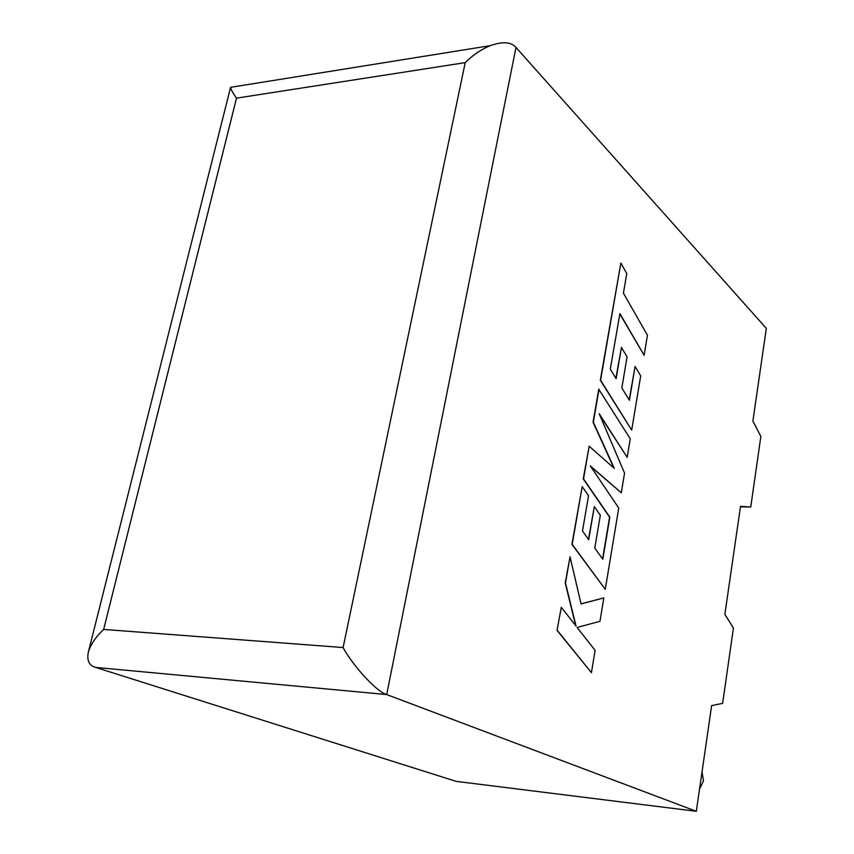 <?xml version="1.0" encoding="UTF-8"?>
<svg xmlns="http://www.w3.org/2000/svg" width="854" height="854" viewBox="0 0 854 854"><rect width="100%" height="100%" fill="white"/><g stroke="black" fill="none" stroke-linecap="round" stroke-linejoin="round"><path stroke-width="1.28" d="M702.02 771.931L703.493 780.855L699.522 789.192M752.897 421.011L766.326 328.374L515.987 47.429L386.691 694.558L696.32 811.3L711.638 705.617L722.633 703.365L733.426 628L724.865 614.336L740.525 506.337L750.751 506.988L760.85 436.469L752.897 421.011M696.32 811.3L456.153 781.367L95.541 667.401C89.115 665.512 86.713 660.441 88.325 652.189C90.737 644.375 95.851 636.785 103.665 629.419L343.105 647.545C353.086 666.216 377.351 692.37 386.691 694.558L95.541 667.401M740.45 506.828L750.751 506.988M343.105 647.545L465.216 62.62C472.486 55.329 480.781 49.681 490.089 45.689C502.568 41.312 511.204 41.889 515.987 47.429M88.325 652.189L230.591 87.321C230.954 89.499 232.918 93.107 236.505 98.157L103.665 629.419M644.119 355.275L647.439 335.259L623.42 293.146L626.783 273.611L620.858 263.043L600.586 380.222L631.693 430.085L640.692 375.899L635.066 366.451L629.409 400.28L621.84 387.951L627.082 356.887L621.434 347.407L616.118 378.642L610.29 369.056L619.908 313.61L644.119 355.275L619.855 313.962M620.858 263.043L600.319 380.233L631.693 430.085M635.066 366.451L629.206 399.95M621.434 347.407L615.915 378.311M599.028 389.221L593.316 422.207L614.293 468.387L589.164 446.215L583.517 478.891L609.852 517.182L602.817 559.231L594.768 548.097L600.319 515.25L594.32 506.625L588.684 539.675L582.492 530.985L588.545 495.726L582.182 486.599L572.191 544.34L605.262 589.335L618.755 508.045L590.327 465.964L621.285 492.779L624.552 473.116L599.156 413.656L627.178 457.328L630.252 438.807L598.761 389.232L593.06 422.218L613.855 468.003M589.164 446.215L583.25 478.891L609.585 517.182L602.604 558.932M594.32 506.625L588.47 539.376M582.182 486.599L571.924 544.329L605.262 589.335M590.701 466.508L621.285 492.779M599.679 414.895L627.178 457.328M603.842 597.875L581.072 603.949L570.034 556.808L565.497 583.015L576.055 626.067L561.291 607.343L557.032 630.38L591.427 672.664L595.131 650.364L577.08 627.476L599.946 621.317L603.842 597.875L581.051 603.863M557.299 630.401L591.427 672.664M570.034 556.808L565.231 583.004L575.671 625.587M561.291 607.343L557.032 630.38M465.216 62.62L236.505 98.157M490.089 45.689L230.591 87.321"/></g></svg>
